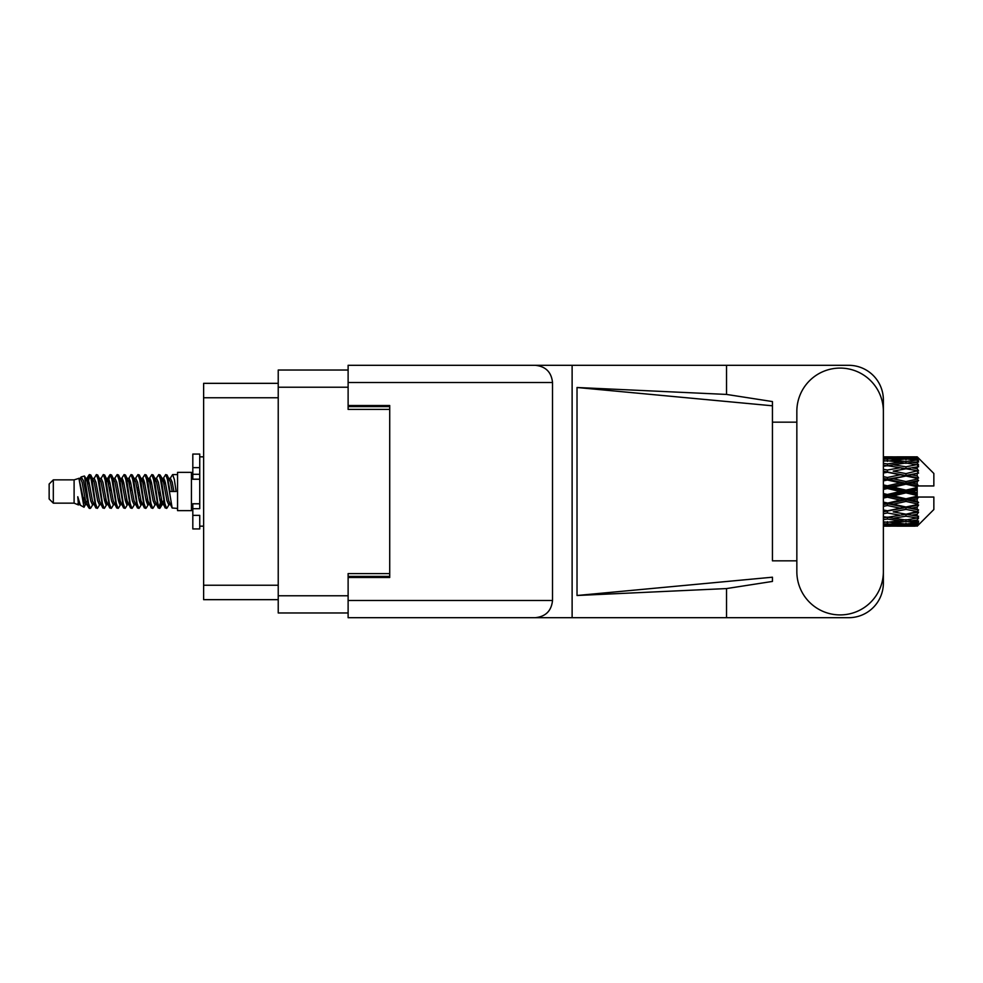 <?xml version="1.0" encoding="UTF-8"?>
<svg xmlns="http://www.w3.org/2000/svg" width="983" height="983" viewBox="0 0 983 983"><rect width="100%" height="100%" fill="white"/><g stroke="black" fill="none" stroke-linecap="round" stroke-linejoin="round"><path stroke-width="1.47" d="M348.117 370.026L278.226 370.026L278.226 612.974L348.117 612.974M389.723 573.593L348.117 573.593L348.117 600.49L552.52 600.49L552.52 382.51L348.117 382.51L348.117 365.307L848.71 365.307A34.663 34.663 0 0 1 883.373 399.983L883.373 422.174M348.117 382.51L348.117 409.407L389.723 409.407M278.226 383.333L203.628 383.333L203.628 599.667L278.226 599.667M53.315 503.149L53.315 479.851L49.15 484.017L49.15 498.983L53.315 503.149L74.106 503.149L78.443 504.943L79.23 504.119L78.603 504.66L80.336 504.66M53.315 479.851L74.106 479.851L74.106 503.149M177.554 491.5L177.554 510.632L191.427 510.632L191.427 472.368L177.554 472.368L177.554 491.5M74.106 479.851L78.935 478.377L84.034 507.253L80.373 505.237L77.768 496.747L78.443 504.943M84.722 496.82L83.813 500.888M84.034 507.253L87.266 500.826M81.134 476.939L84.452 476.018L86.836 491.5L86.836 497.976L83.481 480.773L81.134 476.939L79.697 478.881L80.336 478.34L82.068 482.186L85.533 500.814L86.639 504.119L87.831 504.218M155.965 478.881L158.767 474.58L160.499 479.532L165.205 507.99L167.049 507.99L169.604 503.665M158.767 474.58L160.118 475.01L161.359 479.532L164.837 503.468L166.569 508.42M162.662 479.335L165.697 474.58L167.429 479.532L172.148 507.99L177.554 508.42M169.838 478.881L172.627 474.58L174.36 479.532L176.104 491.5L170.034 491.5L167.049 475.01L170.464 482.186L172.197 491.5M86.836 497.976L89.428 508.42L90.792 507.99L93.336 503.665M86.836 491.5L88.568 503.468L90.301 508.42M87.266 482.174L89.428 474.58L91.161 479.532L95.879 507.99L97.722 507.99L100.033 504.119M89.428 474.58L90.792 475.01L92.033 479.532L95.498 503.468L97.231 508.42M92.463 478.34L94.196 478.34L96.371 474.58L98.103 479.532L102.81 507.99L104.653 507.99L107.196 503.665M105.144 502.817L105.832 498.442M96.371 474.58L97.722 475.01L98.964 479.532L102.429 503.468L104.161 508.42M105.759 504.218L106.336 500.826M99.394 478.34L101.126 478.34L103.301 474.58L105.034 479.532L109.74 507.99L111.583 507.99L113.893 504.119M103.301 474.58L104.653 475.01L105.894 479.532L109.371 503.468L111.104 508.42M108.056 482.174L110.231 474.58L111.964 479.532L116.682 507.99L118.525 507.99L120.823 504.119M119.004 502.817L119.693 498.442M110.231 474.58L111.583 475.01L112.836 479.532L116.301 503.468L118.034 508.42M119.631 504.218L120.196 500.826M114.372 478.881L117.161 474.58L118.894 479.532L123.612 507.99L125.455 507.99L127.999 503.665M125.947 502.817L126.635 498.442M117.161 474.58L118.525 475.01L119.766 479.532L123.231 503.468L124.964 508.42M126.561 504.218L127.139 500.826M121.069 479.335L124.104 474.58L125.836 479.532L130.542 507.99L132.386 507.99L134.696 504.119M124.104 474.58L125.455 475.01L126.696 479.532L130.161 503.468L131.894 508.42M127.126 478.34L128.871 478.34L131.034 474.58L132.766 479.532L137.473 507.99L139.316 507.99L141.859 503.665M139.807 502.817L140.495 498.442M131.034 474.58L132.386 475.01L133.627 479.532L137.104 503.468L138.836 508.42M140.422 504.218L140.999 500.826M135.162 478.881L137.964 474.58L139.697 479.532L144.415 507.99L146.258 507.99L148.802 503.665M146.737 502.817L147.425 498.442M137.964 474.58L139.316 475.01L140.569 479.532L144.034 503.468L145.767 508.42M147.364 504.218L147.942 500.826M141.859 479.335L144.894 474.58L146.627 479.532L151.345 507.99L153.188 507.99L155.498 504.119M144.894 474.58L146.258 475.01L147.499 479.532L150.964 503.468L152.697 508.42M148.802 479.335L151.837 474.58L153.569 479.532L158.275 507.99L160.118 507.99L161.802 500.826M159.197 508.076L161.298 498.442M151.837 474.58L153.188 475.01L154.429 479.532L157.894 503.468L159.627 508.42M87.77 484.558L89.871 474.924M108.56 484.558L109.26 480.183M121.929 482.174L122.506 478.782M122.433 484.558L123.121 480.183M128.859 482.174L129.437 478.782M129.363 484.558L130.051 480.183M142.732 482.174L143.309 478.782M143.235 484.558L143.923 480.183M149.662 482.174L150.239 478.782M150.166 484.558L150.854 480.183M163.534 482.174L164.1 478.782M164.038 484.558L164.726 480.183M165.697 474.58L167.049 475.01M911.769 491.5L917.213 490.222L917.213 492.778L911.769 491.5L905.97 491.5L883.373 496.562M883.373 489.448L887.391 488.502L900.182 491.5L887.391 494.498L883.373 493.552M917.213 456.849L918.601 458.225L917.213 456.849L911.769 456.898L917.213 456.849M917.213 457.378L905.97 458.139L893.203 457.451L917.213 457.378L918.601 458.582L917.213 457.009M917.213 458.164L917.213 458.95L911.769 458.533L917.213 458.164L918.601 459.086L917.213 457.513M917.213 459.983L905.97 461.519L893.203 460.13L905.97 458.975L917.213 459.983L918.601 460.843L917.213 458.95M917.213 461.568L917.213 462.932L911.769 462.231L918.601 461.985L917.213 460.29M917.213 464.554L905.97 466.79L893.203 464.787L905.97 462.981L918.601 465.02L917.213 462.932M917.213 466.851L917.213 468.719L911.769 467.773L918.601 466.728L917.213 465.02M917.213 470.832L905.97 473.622L893.203 471.127L905.97 468.78L918.601 470.869L917.213 468.719M917.213 473.695L917.213 475.932L911.769 474.801L918.601 473.044L917.213 471.422M917.213 478.402L917.213 479.077L905.97 481.572L893.203 478.733L905.97 476.005L917.213 478.402L918.601 478.008L917.213 475.932M917.213 481.645L917.213 484.115L911.769 482.874L917.213 481.645L918.601 480.503L917.213 479.077M917.213 486.794L917.213 487.519L905.97 490.136L893.203 487.15L905.97 484.201L917.213 486.794L917.213 485.958L918.564 485.958L917.213 484.115M918.564 485.958L933.85 485.958L933.85 473.474L917.975 457.599M917.213 490.222L917.213 487.519M917.213 495.481L917.213 496.206L905.97 498.799L893.203 495.85L905.97 492.864L917.213 495.481L917.213 492.778M917.975 525.401L933.85 509.526L933.85 497.042L917.213 497.042L917.213 496.206M917.213 498.885L917.213 501.355L911.769 500.126L917.213 498.885L918.564 497.042M917.213 503.923L917.213 504.598L905.97 506.995L893.203 504.267L905.97 501.428L917.213 503.923L918.601 502.497L917.213 501.355M917.213 507.068L917.213 509.305L911.769 508.199L917.213 507.068L918.601 504.992L917.213 504.598M917.213 511.578L905.97 514.22L893.203 511.873L905.97 509.378L917.213 511.578L918.601 509.956L917.213 509.305M917.213 514.281L917.213 516.149L911.769 515.227L917.213 514.281L918.601 512.131L917.213 512.168M917.213 517.98L905.97 520.019L893.203 518.213L905.97 516.21L917.213 517.98L918.601 516.272L917.213 516.149M917.213 520.068L917.213 521.432L911.769 520.769L917.213 520.068L918.601 517.98L917.213 518.446M917.213 522.71L905.97 524.025L893.203 522.87L905.97 521.481L917.213 522.71L918.601 521.015L917.213 521.432M917.213 524.05L917.213 524.836L911.769 524.467L917.213 524.05L918.601 522.157L917.213 523.017M896.693 526.138L905.97 526.163L893.203 525.549L905.97 524.861L917.213 525.487L918.601 523.914L917.213 524.836M917.213 525.487L905.97 525.991M917.213 525.991L911.769 526.102L917.213 525.991L918.601 524.418L917.213 525.622M918.601 524.775L917.213 526.151L918.601 524.775M905.97 526.163L915.259 526.138M887.391 526.163L883.373 526.163M883.373 525.905L900.182 526.102L883.901 526.163M887.391 525.782L887.391 524.185M901.165 525.856L900.182 526.102M883.373 523.779L900.182 524.467L883.373 525.045M885.339 522.034L883.373 522.465M887.391 523.423L887.391 521.617M903.107 523.779L900.182 524.467M891.188 525.057L893.203 525.549M905.97 524.861L905.97 523.153M910.786 525.856L911.769 526.102M883.373 519.614L887.391 519.061L900.182 520.769L887.391 522.268L883.373 521.826M886.85 517.242L883.373 517.869M887.391 519.061L887.391 517.144L893.203 518.213M904.692 519.847L900.182 520.769M889.443 522.034L893.203 522.87M905.97 521.481L905.97 519.602M908.845 523.779L911.769 524.467M883.373 513.691L887.391 512.966L900.182 515.227L887.391 517.328L883.373 516.689M887.391 512.966L887.391 511.062L883.373 511.787M883.373 506.368L887.391 505.52L900.182 508.199L883.373 511.615M905.97 516.21L905.97 514.281L901.337 515.031L905.97 514.281L911.769 515.227L893.203 511.873M907.26 519.847L911.769 520.769M887.391 510.767L883.373 509.968M887.391 505.52L887.391 503.751L883.373 504.586M883.373 498.111L887.391 497.189L900.182 500.126L883.373 504.095M905.97 509.378L905.97 507.535L887.391 511.062L883.373 510.324M905.97 506.995L900.182 508.199M905.97 514.22L918.601 512.131M887.391 502.989L883.373 502.092M887.391 497.189L887.391 495.665L883.373 495.788M905.97 501.428L905.97 499.782L887.391 503.751L893.203 504.267M905.97 498.799L905.97 499.782L900.182 500.126M918.601 504.992L905.97 507.535L911.769 508.199M887.391 488.502L887.391 487.335L883.373 488.232M883.373 480.908L887.391 480.011L900.182 482.874L887.391 485.811L887.391 487.335L883.373 487.212M887.391 494.498L887.391 495.665L893.203 495.85M905.97 492.864L905.97 491.5L900.182 491.5M918.38 497.042L905.97 499.782L911.769 500.126M887.391 485.811L883.373 484.889M887.391 480.011L887.391 479.249L883.373 480.097M883.373 473.032L887.391 472.233L900.182 474.801L887.391 477.48L887.391 479.249L883.373 478.905M905.97 484.201L905.97 483.218L887.391 487.335L893.203 487.15M905.97 481.572L905.97 483.218L900.182 482.874M905.97 490.136L905.97 491.5L883.373 486.438M917.213 488.969L905.97 491.5L917.213 494.031M887.391 477.48L883.373 476.632M887.391 472.233L883.373 472.676M883.373 466.311L887.391 465.672L900.182 467.773L887.391 470.034L887.391 471.938L883.373 471.385M905.97 476.005L887.391 479.249L893.203 478.733M905.97 473.622L905.97 475.465L900.182 474.801M918.601 480.503L905.97 483.218L911.769 482.874M887.391 470.034L883.373 469.309M886.85 465.758L883.373 465.131M905.97 468.78L893.203 471.127M918.601 470.869L900.182 467.773L905.97 468.719L910.614 467.969L905.97 468.719L905.97 466.79M918.601 473.044L905.97 475.465L911.769 474.801M883.373 461.174L887.391 460.732L900.182 462.231L887.391 463.939L883.373 463.386M885.339 460.966L883.373 460.536M887.391 463.939L887.391 465.856L893.203 464.787M904.692 463.153L900.182 462.231M883.373 457.955L900.182 458.533L883.373 459.221M887.391 459.577L887.391 461.383M903.107 459.221L900.182 458.533M889.443 460.966L893.203 460.13M905.97 461.519L905.97 463.398M907.26 463.153L911.769 462.231M887.391 456.837L900.182 456.898L883.373 457.095M883.373 456.837L890.881 456.837M887.391 457.218L887.391 458.815M901.165 457.144L900.182 456.898M891.188 457.943L893.203 457.451M905.97 458.139L905.97 459.847M908.845 459.221L911.769 458.533M915.259 456.862L896.693 456.862M910.786 457.144L911.769 456.898M77.768 503.751L78.603 504.66M85.189 478.512L86.16 478.881L87.266 482.186L90.731 500.814L92.463 504.66L93.09 504.119M97.722 475.01L101.126 482.186L104.603 500.814L106.336 504.66L106.963 504.119M109.801 491.5L110.661 486.462M111.583 475.01L114.999 482.186L118.464 500.814L120.196 504.66L121.929 504.66M125.455 475.01L128.871 482.186L132.336 500.814L134.069 504.66L135.801 504.66M137.534 491.5L138.394 486.462M139.316 475.01L142.732 482.186L146.197 500.814L147.929 504.66L148.568 504.119M153.188 475.01L156.604 482.186L160.069 500.814L161.802 504.66L163.534 500.826M77.768 496.747L80.373 505.237M86.393 479.335L87.266 478.34L88.998 482.186L92.463 500.814L95.879 507.99M101.126 478.34L102.871 482.186L106.336 500.814L109.74 507.99M113.266 478.34L114.999 478.34L116.731 482.186L120.196 500.814L123.612 507.99M128.871 478.34L130.604 482.186L134.069 500.814L137.473 507.99M138.394 496.538L139.267 491.5M142.105 478.881L142.732 478.34L144.464 482.186L147.929 500.814L151.345 507.99M154.859 478.34L156.604 478.34L158.337 482.186L161.802 500.814L165.205 507.99M168.732 478.34L170.464 478.34L172.197 482.186L173.93 491.5M78.935 478.377L83.801 500.814L85.533 504.66L86.16 504.119M90.792 475.01L94.196 482.186L97.661 500.814L99.394 504.66L101.126 504.66M104.653 475.01L108.069 482.186L111.534 500.814L113.266 504.66L114.999 504.66M118.525 475.01L121.929 482.186L125.394 500.814L127.126 504.66L127.765 504.119M130.604 491.5L131.464 486.462M132.386 475.01L135.801 482.186L139.267 500.814L140.999 504.66L141.626 504.119M146.258 475.01L149.662 482.186L153.127 500.814L154.859 504.66L156.604 504.66M162.908 478.881L163.534 478.34L161.802 478.34L163.534 482.186L166.999 500.814L168.732 504.66L169.359 504.119M94.196 478.34L95.929 482.186L99.394 500.814L102.81 507.99M106.336 482.174L108.069 478.34L109.801 482.186L113.266 500.814L116.682 507.99M121.302 478.881L121.929 478.34L123.661 482.186L127.126 500.814L130.542 507.99M134.069 478.34L135.801 478.34L137.534 482.186L140.999 500.814L144.415 507.99M147.929 478.34L149.662 478.34L151.394 482.186L154.859 500.814L158.275 507.99M159.197 496.538L160.069 491.5M163.534 478.34L165.267 482.186L168.732 500.814L172.148 507.99M918.601 478.008L883.373 471.213M918.38 485.958L883.373 478.414M918.601 502.497L883.373 494.768M918.601 509.956L883.373 502.903M199.746 503.751L192.815 503.751L192.815 508.69L199.746 508.69L199.746 467.638L192.815 467.638L192.815 454.06L199.746 454.06L199.746 474.31L192.815 474.31L192.815 479.249L199.746 479.249M192.815 508.69L192.815 528.94L199.746 528.94L199.746 515.362L192.815 515.362M192.815 467.638L192.815 474.31M796.844 571.651A43.264 43.264 0 0 0 840.109 614.916A43.264 43.264 0 0 0 883.373 571.651L883.373 411.349A43.264 43.264 0 0 0 840.109 368.084A43.264 43.264 0 0 0 796.844 411.349L796.844 571.651M552.52 600.49C551.426 610.861 545.688 616.599 535.317 617.693L848.71 617.693A34.663 34.663 0 0 0 883.373 583.017L883.373 560.826M796.844 560.826L772.441 560.838L772.441 405.795L772.441 560.838M577.021 387.499L772.441 405.795L772.441 401.568L726.523 394.429L577.021 387.499L577.021 595.501L772.441 577.205L772.441 581.432L726.523 588.571L726.523 617.693M577.021 595.501L726.523 588.571M726.523 394.429L726.523 365.307M535.317 617.693L348.117 617.693L572.118 617.693L572.118 365.307L348.117 365.307M772.441 422.162L796.844 422.174M348.117 617.693L348.117 600.49M348.117 405.524L389.723 405.524L389.723 577.476L348.117 577.476M535.317 365.307C545.688 366.401 551.426 372.139 552.52 382.51M278.226 387.216L348.117 387.216M278.226 595.784L348.117 595.784M348.117 576.37L389.723 576.37M348.117 406.63L389.723 406.63M278.226 397.759L203.628 397.759M278.226 585.241L203.628 585.241M199.746 479.188L192.815 479.188M199.746 503.812L192.815 503.812M191.427 506.061L192.815 506.061M902.492 526.163L909.459 526.163M902.492 456.837L909.459 456.837M172.627 474.58L177.554 474.58M191.427 476.939L192.815 476.939M84.452 476.018L86.16 478.881M160.118 507.99L162.428 504.119M85.533 478.34L87.266 478.34M92.463 504.66L94.196 504.66M106.336 504.66L108.069 504.66M140.999 478.34L142.732 478.34M147.929 504.66L149.662 504.66M161.802 504.66L163.534 504.66M86.639 478.881L88.949 475.01M160.118 475.01L162.428 478.881M78.603 478.34L80.336 478.34M85.533 504.66L87.266 504.66M106.336 478.34L108.069 478.34M120.196 478.34L121.929 478.34M127.126 504.66L128.871 504.66M140.999 504.66L142.732 504.66M168.732 504.66L170.464 504.66M86.639 504.119L88.949 507.99M107.43 478.881L109.74 475.01M199.746 526.163L203.628 526.163M199.746 456.837L203.628 456.837"/></g></svg>
